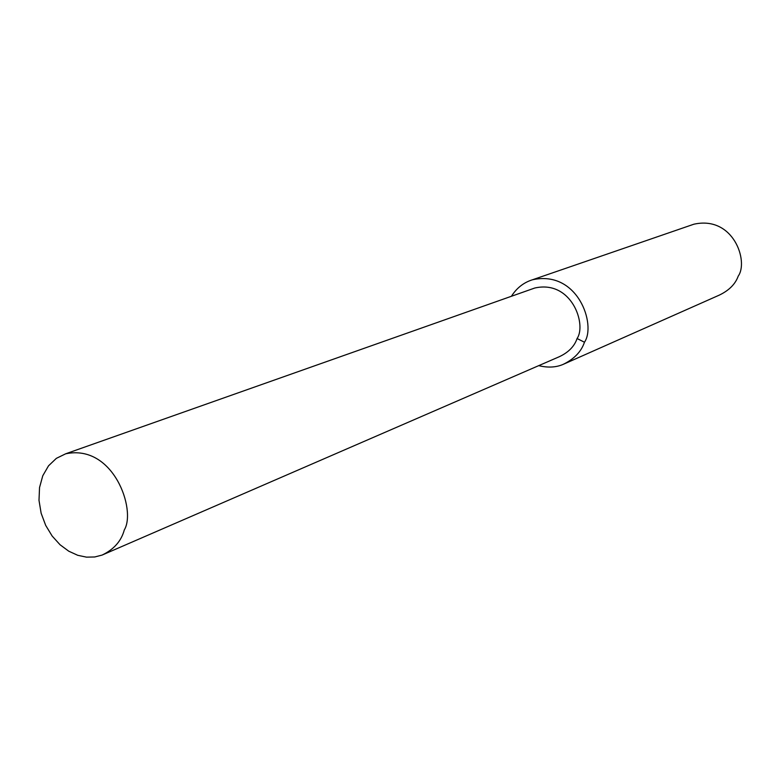 <?xml version="1.0" encoding="UTF-8"?>
<svg xmlns="http://www.w3.org/2000/svg" width="780" height="780" viewBox="0 0 780 780"><rect width="100%" height="100%" fill="white"/><g stroke="black" fill="none" stroke-linecap="round" stroke-linejoin="round"><path stroke-width="1.17" d="M538.726 365.644C547.745 367.858 555.808 367.468 562.916 364.494L719.287 295.123C729.047 290.443 735.365 284.105 738.231 276.11C748.81 261.388 733.375 215.319 693.81 224.23L532.467 279.776C523.702 282.497 516.692 287.995 511.417 296.273M562.916 364.494C574.09 359.122 581.266 351.702 584.464 342.235C596.476 324.899 577.883 269.753 532.467 279.776M102.073 555.087L559.396 356.674C568.591 352.316 574.49 346.261 577.083 338.52C586.833 324.46 571.613 279.64 534.729 288.035L65.666 453.804L56.365 458.348L48.535 465.806L42.773 475.761L39.536 487.549L39 500.341L41.135 513.23L45.679 525.369L52.163 536.045L60.05 544.752L68.747 551.187L77.717 555.292L86.483 557.144L94.682 556.978L102.073 555.087C113.899 549.422 121.309 541.037 124.303 529.932C136.422 510.12 113.539 443.703 65.666 453.804M577.083 338.52L584.464 342.235"/></g></svg>
